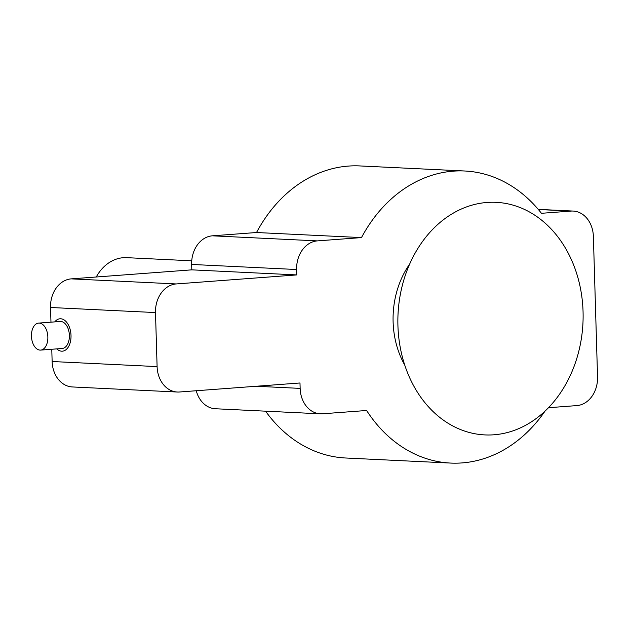 <?xml version="1.0" encoding="UTF-8"?>
<svg xmlns="http://www.w3.org/2000/svg" width="629" height="629" viewBox="0 0 629 629"><rect width="100%" height="100%" fill="white"/><g stroke="black" fill="none" stroke-linecap="round" stroke-linejoin="round"><path stroke-width="0.94" d="M409.644 264.094A81.227 64.583 92.8 0 0 404.761 365.095A81.227 64.583 92.8 0 1 409.644 264.094M487.043 202.459A116.42 92.573 92.8 0 0 397.921 325.547A116.42 92.573 92.8 0 0 493.938 434.788A116.42 92.573 92.8 0 0 583.059 311.701A116.42 92.573 92.8 0 0 487.043 202.459M544.958 411.201A146.203 116.255 -87.2 0 1 462.016 462.92A146.203 116.255 -87.2 0 1 450.631 463.07A146.203 116.255 -87.2 0 1 366.613 410.493L322.473 413.788A27.078 21.528 92.8 0 1 320.365 413.819L215.409 408.748A27.078 21.528 92.8 0 1 196.248 390.743M361.486 237.589A146.203 116.255 -87.2 0 1 464.745 171.002L359.788 165.93A146.203 116.255 -87.2 0 0 256.522 232.518L361.486 237.589L317.346 240.891A27.078 21.528 92.8 0 0 296.621 269.519L296.778 274.92L176.222 283.938A27.078 21.528 92.8 0 0 155.497 312.566L157.101 366.597A27.078 21.528 -87.2 0 0 177.323 392.024A27.078 21.528 -87.2 0 0 179.43 392.001L299.986 382.982L300.143 388.384A27.078 21.528 92.8 0 0 320.365 413.819M450.631 463.07L345.667 457.998A146.203 116.255 -87.2 0 1 265.564 411.169M548.488 407.718L576.824 405.595A27.078 21.528 -87.2 0 0 597.55 376.975L593.383 236.488A27.078 21.528 -87.2 0 0 573.161 211.061L538.243 209.371M464.745 171.002A146.203 116.255 -87.2 0 1 541.451 213.302L571.053 211.085A27.078 21.528 -87.2 0 1 573.161 211.061M256.522 232.518L212.382 235.82A27.078 21.528 92.8 0 0 191.656 264.447L191.814 269.849L296.778 274.92M176.222 283.938L71.266 278.867L191.814 269.849M71.266 278.867A27.078 21.528 92.8 0 0 50.532 307.487L50.973 322.166M51.775 349.26L52.136 361.518A27.078 21.528 -87.2 0 0 72.359 386.953L177.323 392.024M54.762 321.883A16.244 9.805 85.7 0 1 59.967 318.785A16.244 9.805 85.7 0 1 71.014 335.454A16.244 9.805 85.7 0 1 62.389 351.179A16.244 9.805 85.7 0 1 56.783 348.883M38.644 323.094L60.172 321.482A13.539 8.169 85.7 0 1 69.379 335.375A13.539 8.169 85.7 0 1 62.185 348.482L40.657 350.094A13.539 8.169 85.7 0 1 31.45 336.193A13.539 8.169 85.7 0 1 38.644 323.094A13.539 8.169 85.7 0 1 47.851 336.987A13.539 8.169 85.7 0 1 40.657 350.094M191.743 260.807L126.641 257.662A43.322 34.446 92.8 0 0 96.261 276.996M300.143 388.384L256.168 386.261M571.053 211.085L538.353 209.504M317.346 240.891L212.382 235.82M296.621 269.519L191.656 264.447M155.497 312.566L50.532 307.487M157.101 366.597L52.136 361.518"/></g></svg>
